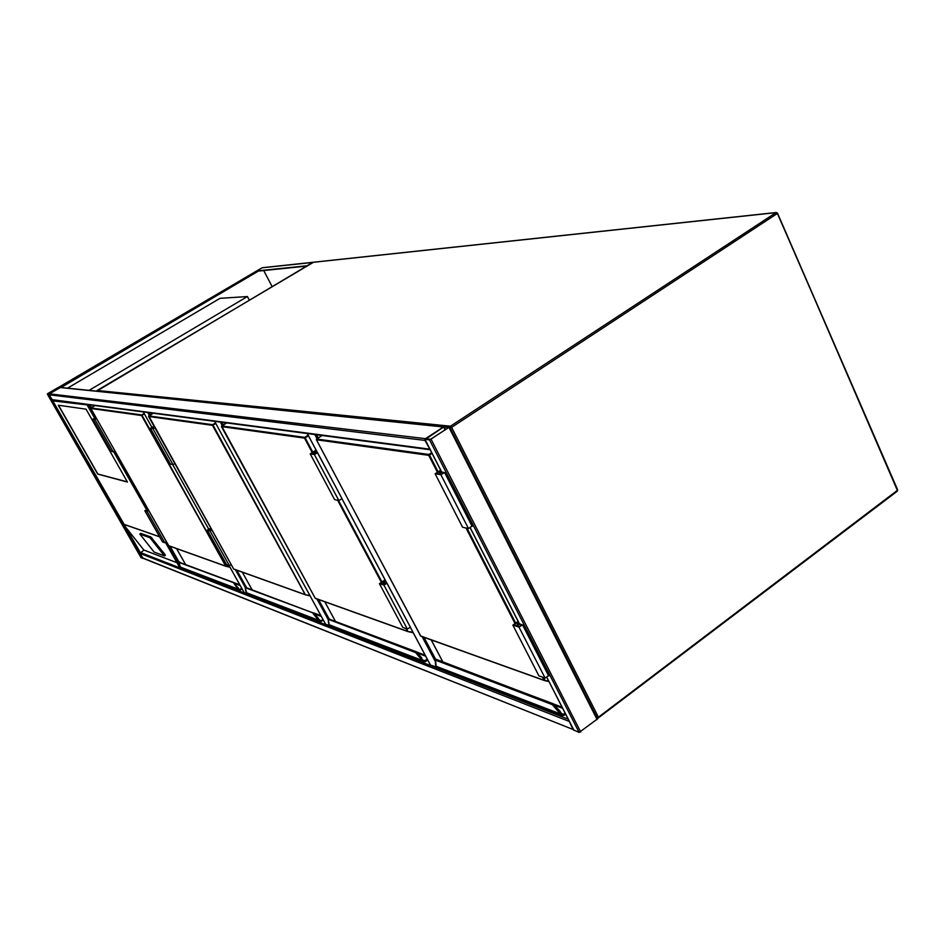 <?xml version="1.0" encoding="UTF-8"?>
<svg xmlns="http://www.w3.org/2000/svg" width="945" height="945" viewBox="0 0 945 945"><rect width="100%" height="100%" fill="white"/><g stroke="black" fill="none" stroke-linecap="round" stroke-linejoin="round"><path stroke-width="1.42" d="M410.402 627.338L430.471 665.079L438.586 667.69M439.85 668.186L438.941 668.363M325.647 624.291L214.621 421.34L325.647 624.291L331.789 626.216M332.876 626.641L332.108 626.807M229.103 565.618L244.164 592.586L248.972 594.039M244.164 592.586L229.068 565.606M249.917 594.417L249.267 594.57M429.55 439.933L449.643 426.951L443.264 426.963L424.837 439.271L429.55 439.933L579.155 732.458L573.863 730.048M449.607 427.081L597.571 718.826L579.155 732.458M425.77 438.704L430.766 439.295L448.922 427.294L443.63 426.998L425.923 439.012M573.332 729.599L142.931 558.223L139.966 553.368L143.912 550.073L125.968 527.57L140.214 552.435L179.893 567.898M142.589 557.94L573.58 729.682M572.906 729.174L568.784 720.314M143.167 558.318L141.088 557.739M47.699 393.64L49.4 393.841L60.574 387.178L58.401 387.356L47.699 393.64M48.998 393.959L60.185 387.391L58.507 387.367L47.805 393.652L48.998 393.959M430.188 449.737L52.412 399.959L49.14 394.797L49.4 393.841L60.551 387.438L443.618 426.75M424.884 439.378L424.978 440.405L49.14 394.797M430.188 449.726L424.978 440.405M443.961 426.786L425.415 438.657L49.4 393.841M87.85 404.637L89.503 404.85M183.72 568.701L182.22 569.433L180.341 568.677L165.399 542.347M87.696 404.614L94.831 417.891M89.657 404.873L87.46 404.885M312.748 262.462L262.048 267.801L59.169 387.025L61.071 387.497L259.013 270.719L306.971 265.769L313.055 262.285M259.166 271.014L306.546 266.136M60.905 387.202L259.013 270.719M272.125 286.571L263.726 270.553M67.532 388.159L220.008 298.337L247.413 296.541L89.054 390.368M249.315 300.12L247.413 296.541M86.054 409.161L58.306 405.228L97.725 474.118L127.457 482.056L86.054 409.161M139.86 534.114L154.106 552.045L164.501 555.955L149.971 537.717L139.86 534.114L140.663 533.429M140.734 533.37L150.857 536.961L165.009 554.514L164.501 555.896M87.483 404.956L52.766 400.857L125.968 527.57M176.963 562.724L143.912 550.073M52.766 400.857L52.696 400.007M58.519 405.263L97.867 474.024L127.362 481.891M565.653 714.207L564.094 715.365L561.661 715.424L552.329 704.639L553.262 703.836L559.475 711.254L552.872 703.99M552.648 703.682L436.2 659.338L435.598 660.177L552.329 704.639L552.825 704.025M558.979 711.868L559.912 711.065L562.299 715.034L565.5 713.9M435.68 659.504L552.979 703.659L559.853 711.053M565.476 713.853L564.011 714.952L561.897 714.444M436.047 666.19L435.409 664.016M435.491 659.775L436.117 666.272L561.85 714.479M543.576 677.518L544.887 680.069L544.403 680.542L548.927 681.546L544.474 680.554M561.661 715.424L563.444 714.337L561.944 713.758M471.886 526.2L468.472 528.538L462.601 527.263L435.149 473.799L440.878 474.709L444.622 472.594L440.606 471.815L441.268 471.366M440.642 470.137L435.149 473.799M440.772 470.397L436.306 473.374L441.622 474.213L443.76 473.008L439.425 472.24L441.138 471.106M440.335 474.012L439.425 472.24M518.285 621.716L514.021 624.775L519.667 626.523L521.557 625.165L517.116 623.794L518.297 626.11M517.116 623.794L518.746 622.625M518.108 621.373L512.863 625.141L538.898 675.852L545.111 678.061L548.372 675.651M512.863 625.141L518.959 627.043L522.585 624.94L518.285 623.428L518.923 622.968M427.719 659.988L425.38 661.654L423.23 661.665L415.587 652.558L416.402 651.885L423.75 661.323L425.297 661.311L427.565 659.704M329.049 618.762L328.269 619.294L415.587 652.558L415.989 652.026M423.643 660.555L424.825 660.756L423.478 660.236M328.317 618.762L416.166 651.731L421.742 657.933L420.962 658.63M329.167 624.704L423.537 661.854M427.542 659.669L423.797 661.287L416.024 651.991M329.167 624.751L328.517 622.849M328.175 619.01L329.226 624.81L423.348 660.839M406.941 628.897L407.732 631.52L315.465 598.421L407.661 631.484M423.23 661.665L423.395 660.803M421.789 657.956L416.402 651.885M317.532 452.832L342.043 498.7L338.865 500.531L334.601 499.61L310.196 453.86L314.354 454.521L317.567 452.69L314.685 452.147L316.516 450.966M316.055 450.103L310.196 453.86M316.15 450.292L311.153 453.494L315.004 454.108L316.847 453.057L313.716 452.513L316.421 450.789M314.531 454.025L313.716 452.513M385.206 580.076L380.398 583.36L384.52 584.636L386.198 583.49L382.949 582.498L384.013 584.482M382.949 582.498L385.548 580.726M385.076 579.84L379.441 583.679L402.759 627.409L407.319 629.027L410.402 627.197L387.001 583.408M379.441 583.679L383.894 585.073L387.013 583.242L383.918 582.167L385.678 580.962M321.371 621.326L323.284 620.026L321.359 621.373L319.445 621.361L312.984 613.47L313.693 612.88M245.913 587.199L245.204 587.66L313.327 613.01L319.882 621.054L323.143 619.79M319.8 620.369L317.863 618.219L317.485 618.703M245.216 587.247L313.327 613.01M245.133 587.447L246.787 593.141L245.712 590.944M323.131 619.743L321.253 621.03L319.564 620.605M215.767 423.431L213.027 425.132L305.436 594.818L310.078 595.893L305.448 594.818M319.445 621.361L320.875 620.582L319.658 620.109M246.409 592.692L319.528 620.629M318.181 618.113L313.716 612.892L320.875 615.62M313.716 612.892L319.8 620.357L313.362 612.986M211.763 529.767L210.381 530.665L207.817 529.838L209.223 529.011L211.55 529.389M231.182 564.578L229.422 565.724L226.552 564.578M211.845 529.909L210.073 531.055L229.422 565.724M210.073 531.055L207.274 530.133L209.731 528.68L211.456 529.212M174.849 463.57L173.029 464.704L152.972 428.77L150.397 428.309L152.913 426.88L154.519 427.128M173.029 464.704L170.383 464.019M154.803 427.648L152.972 428.77M154.744 427.542L153.314 428.416L150.952 428.014L154.59 427.258M242.109 588.959L238.742 590.023L233.297 582.486M179.668 562.039L179.03 562.452L233.45 582.628L237.006 587.672M233.486 582.628L238.931 588.912M179.007 562.133L233.828 582.557M180.318 567.012L239.002 590.164M180.684 567.461L179.692 565.5M178.959 562.299L180.353 567.071L238.79 589.361M144.384 413.886L142.022 415.316L225.973 566.315L230.001 567.26L225.737 566.138L141.549 415.516L90.874 408.488L168.647 545.667L225.737 566.138L229.741 566.799M238.742 590.023L238.825 589.337M148.613 510.347L147.361 511.127L145.306 510.465L148.436 510.04M166.391 541.709L164.796 542.737L162.481 541.863L144.833 510.772M148.672 510.465L147.066 511.469L164.796 542.737M147.066 511.469L144.809 510.737L147.042 509.438L148.318 509.827M114.841 450.765L113.187 451.769L94.89 419.497L92.823 419.143L96.272 418.033M113.187 451.769L111.061 451.226M96.544 418.505L94.89 419.497M96.496 418.422L93.319 418.871L96.366 418.186M313.48 262.285L97.134 390.462L450.47 426.195L775.963 212.637L312.972 262.332L96.756 391.159M777.156 213.605L451.615 427.353L598.433 717.196L897.36 490.384L777.522 213.204L775.963 212.637L777.156 213.605M777.381 213.428L897.667 489.9L897.337 491.152L598.598 717.704M97.146 390.45L96.78 391.159M597.145 717.976L598.551 717.928L598.433 717.196L596.992 717.668M450.151 427.943L451.615 427.353L450.47 426.195L449.903 427.459M316.504 434.759L318.217 437.972M423.986 637.343L435.704 659.433M307.302 433.542L317.425 452.572M342.031 498.818L386.848 583.077M435.456 661.795L422.12 636.67M317.047 438.716L314.827 434.535M221.791 422.285L223.244 424.943M318.512 599.508L328.943 618.621M328.234 619.707L316.894 598.929M222.24 425.569L220.35 422.084M149.026 412.693L150.29 414.961M236.817 570.213L246.314 587.258M151.826 427.234L143.286 411.937L151.85 427.223M172.734 464.633L208.644 528.976M245.18 587.247L235.388 569.693M149.416 415.493L147.763 412.528M580.714 732.021L431.121 439.342M574.052 730.414L547.049 677.719M519.431 623.783L470.397 528.054M441.681 471.98L424.978 439.378M597.122 719.57L449.076 427.553M445.627 429.55L444.221 426.774M445.095 429.892L443.63 426.998M139.966 553.368L568.855 721.271M182.55 568.252L183.058 569.126L568.205 719.18M47.274 394.006L141.124 557.798L47.262 394.006M48.632 394.171L142.719 558.424M58.507 387.367L58.956 388.147M58.791 387.237L59.228 387.993M429.455 449.135L51.904 399.629M443.264 426.963L60.137 387.533M113.825 451.379L146.77 509.449L113.813 451.391M165.422 542.335L180.377 568.713M89.054 405.098L90.814 408.216M168.836 545.82L179.491 564.626M181.263 567.744L182.22 569.433M89.988 404.909L91.535 407.649M170.1 546.281L179.03 562.027M52.849 399.877L87.897 404.484M123.37 524.109L159.563 536.725M146.463 509.544L113.554 451.545M94.524 417.997L87.424 405.476M159.611 536.807L123.393 524.18L52.707 400.763M164.123 555.282L165.009 554.514M150.928 538.638L151.814 537.882M149.971 537.717L150.857 536.961M322.127 435.503L316.61 439.012L428.935 454.474L431.688 452.655M437.417 472.287L428.723 455.336L316.421 439.768L420.631 636.02L544.107 680.294L542.489 677.128M515.025 623.582L465.991 527.995M420.891 636.233L544.344 680.518L420.572 635.914M553.286 703.871L562.062 707.203M431.251 639.954L442.839 661.843M564.011 714.952L563.444 714.337L565.086 713.097M562.641 708.325L554.561 705.253M436.578 666.839L562.003 715.637M565.618 714.136L564.13 715.259M432.054 453.364L429.502 455.053L438.102 471.827M467.019 528.22L515.686 623.109M544.403 680.542L548.584 680.884M435.527 663.638L435.515 664.24M322.103 435.491L316.54 439.071M428.935 454.474L428.723 455.336L429.502 455.053L428.935 454.474M562.24 715.731L564.035 714.999M468.472 528.538L440.878 474.709M518.959 627.043L545.111 678.061M312.216 452.56L304.526 438.114L221.484 426.597L226.54 422.899L221.65 425.947L304.715 437.37L308.129 435.208M221.614 425.959L315.217 598.22L407.472 631.295L406.019 628.567M381.39 582.356L337.648 500.271M413.237 632.772L407.779 631.532L413.237 632.772M416.426 651.896L425.179 655.228M324.773 601.752L335.262 621.019M425.274 661.276L424.825 660.756L427.223 659.055M425.699 656.208L417.454 653.066M427.695 659.953L425.392 661.583M308.436 435.787L305.164 437.866L312.795 452.194M338.511 500.448L381.945 581.978M407.767 631.52L412.93 632.193M304.715 437.37L304.526 438.114L304.715 437.37M423.762 661.937L425.297 661.311M338.865 500.531L314.354 454.521M383.894 585.073L407.319 629.027M148.719 415.918L233.651 568.973L305.188 594.629L212.483 425.344L148.589 416.485L153.137 413.237L148.743 415.906L212.649 424.707L215.507 422.947M233.864 569.15L305.377 594.795L233.616 568.949L148.578 416.485M242.31 572.174L251.878 589.361M321.253 621.03L322.847 619.235M321.335 616.483L314.59 613.907M246.988 593.271L319.729 621.526M305.424 594.818L309.806 595.385M212.649 424.707L212.483 425.344L212.649 424.707M319.918 621.609L321.276 621.066M209.223 529.011L210.097 530.57M207.357 530.216L226.646 564.744M170.454 464.137L150.468 428.368M153.055 428.38L152.393 427.199M90.98 407.98L95.008 405.57L91.004 407.968L141.703 414.938L144.136 413.461M168.848 545.832L225.914 566.291L168.623 545.631M233.828 582.569L239.817 584.849M176.573 548.596L185.35 564.106L176.561 548.596M241.955 588.676L240.042 589.337L241.707 588.227M240.243 585.616L234.573 583.455M242.097 588.936L240.479 590.011M239.179 590.235L241.967 588.711M90.85 408.476L168.801 545.808M146.581 509.721L147.373 511.127M144.88 510.796L162.552 541.934M111.12 451.32L92.87 419.178L111.061 451.273M95.221 419.19L94.618 418.127M776.27 212.507L313.256 262.249M597.429 718.129L897.337 491.152L897.667 489.9L777.522 213.204L776.365 212.507M307.243 433.542L317.366 452.56M342.007 498.877L386.788 583.053M410.378 627.409L430.353 664.961M172.699 464.633L208.632 528.987M573.863 730.225L546.978 677.742M519.325 623.747L470.327 528.09M441.575 471.968L424.86 439.33M597.571 718.826L449.643 426.951M87.436 404.873L94.819 417.891M312.901 262.285L262.308 267.718M262.237 267.73L59.157 387.025M164.501 555.955L165.387 555.188M139.801 534.114L140.663 533.37M435.409 663.839L435.491 659.964M316.386 439.756L420.832 636.209M431.204 639.942L442.803 661.843M562.145 714.101L553.262 703.836M472.169 526.424L444.622 472.594M522.585 624.94L548.691 675.97M329.864 625.46L329.191 624.787M328.506 622.708L328.187 619.152M221.461 426.585L315.181 598.185M324.749 601.752L335.239 621.007M342.043 498.7L317.567 452.69M387.013 583.242L410.402 627.197M245.7 590.838L245.157 587.566M242.298 572.174L251.854 589.361M207.298 530.18L226.552 564.649M170.372 464.078L150.409 428.345M179.668 565.417L178.983 562.381M237.679 587.152L239.061 589.125"/></g></svg>
